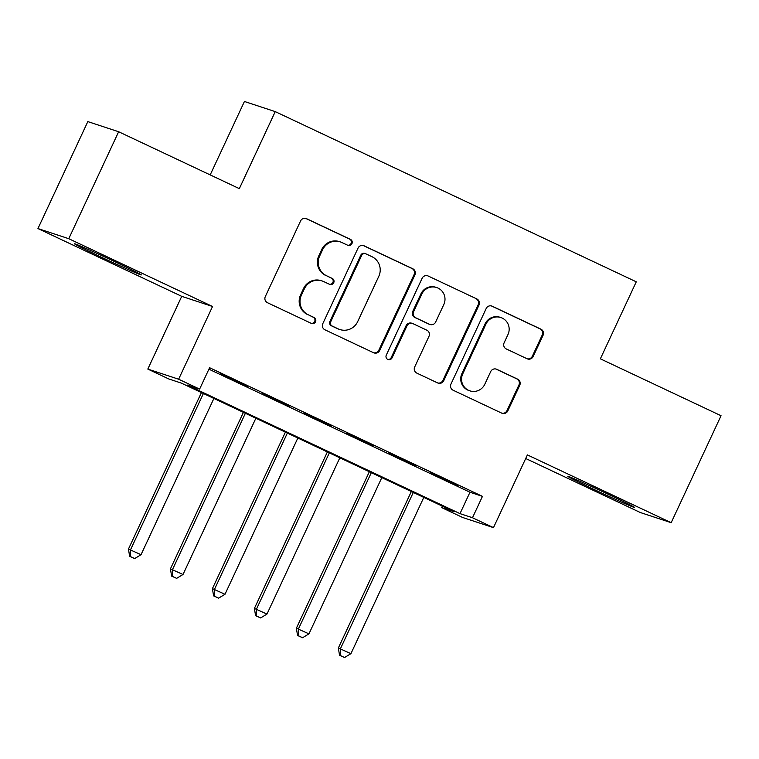 <?xml version="1.0" encoding="UTF-8"?>
<svg xmlns="http://www.w3.org/2000/svg" width="759" height="759" viewBox="0 0 759 759"><rect width="100%" height="100%" fill="white"/><g stroke="black" fill="none" stroke-linecap="round" stroke-linejoin="round"><path stroke-width="1.14" d="M351.939 243.658A3.245 3.188 108.2 0 0 350.421 239.36L306.645 218.725A4.639 4.554 108.2 0 0 300.564 220.973L265.318 296.57A4.639 4.554 108.2 0 0 267.481 302.718L311.256 323.353A3.245 3.188 108.2 0 0 315.516 321.769A3.245 3.188 108.2 0 0 313.998 317.471L308.334 314.805A14.829 14.573 108.2 0 1 301.418 295.147L304.35 288.847A14.829 14.573 108.2 0 1 323.808 281.627L329.472 284.293A3.245 3.188 108.2 0 0 333.723 282.718A3.245 3.188 108.2 0 0 332.214 278.42L326.55 275.745A14.829 14.573 108.2 0 1 319.624 256.087L322.566 249.787A14.829 14.573 108.2 0 1 342.015 242.567L347.679 245.242A3.245 3.188 108.2 0 0 351.939 243.658M347.631 245.214A3.245 3.188 108.2 0 0 349.595 239.085L305.811 218.45A4.639 4.554 108.2 0 0 305.706 218.402M311.209 323.325A3.245 3.188 108.2 0 0 313.163 317.196L308.334 314.805M329.415 284.274A3.245 3.188 108.2 0 0 331.379 278.145L326.55 275.745M607.684 494.024A36.83 0.825 -155 0 0 567.808 476.32A36.83 0.825 -155 0 0 594.695 489.754A36.83 0.825 -155 0 0 634.571 507.458A36.83 0.825 -155 0 0 607.684 494.024M114.429 261.494A36.83 0.825 -155 0 0 74.553 243.791A36.83 0.825 -155 0 0 101.431 257.225A36.83 0.825 -155 0 0 141.307 274.929A36.83 0.825 -155 0 0 114.429 261.494M527.097 358.76A4.639 4.554 108.2 0 0 533.169 356.502L543.064 335.298A4.639 4.554 108.2 0 0 540.901 329.15L492.278 306.228A4.639 4.554 108.2 0 0 486.196 308.486L450.95 384.082A4.639 4.554 108.2 0 0 453.114 390.221L501.737 413.143A4.639 4.554 108.2 0 0 507.809 410.885L519.754 385.268A4.639 4.554 108.2 0 0 517.591 379.13L496.784 369.32A4.639 4.554 108.2 0 0 490.703 371.578L484.783 384.282A12.4 12.182 108.2 0 1 469.887 390.857A12.4 12.182 108.2 0 1 462.734 373.883L485.94 324.121A12.4 12.182 108.2 0 1 500.845 317.537A12.4 12.182 108.2 0 1 507.989 334.51L504.118 342.812A4.639 4.554 108.2 0 0 506.281 348.95L527.097 358.76M472.487 517.742L493.473 527.638L462.667 517.496L441.672 507.6L454.167 511.718L181.297 383.086L168.802 378.969L147.815 369.073L178.631 379.215L199.617 389.111L187.122 385.003L459.992 513.634L472.487 517.742L482.458 496.358L209.588 367.717L199.617 389.111M118.641 131.743L68.765 238.706L37.95 228.563L87.826 121.601L118.641 131.743L239.332 188.64L275.242 111.62L636.27 281.817L600.36 358.827L721.05 415.723L671.174 522.685L527.391 454.907L493.473 527.638M37.95 228.563L181.733 296.342L212.539 306.484L68.765 238.706M212.539 306.484L178.631 379.215M414.907 274.881A4.639 4.554 108.2 0 0 412.744 268.743L364.121 245.821A4.639 4.554 108.2 0 0 358.049 248.079L322.793 323.666A4.639 4.554 108.2 0 0 324.956 329.814L373.58 352.736A4.639 4.554 108.2 0 0 379.661 350.478L414.907 274.881L414.082 274.606A4.639 4.554 108.2 0 0 411.919 268.468L363.295 245.546A4.639 4.554 108.2 0 0 363.191 245.499M428.199 276.029L476.823 298.942A4.639 4.554 108.2 0 1 478.986 305.09L443.74 380.686A4.639 4.554 108.2 0 1 437.658 382.934L416.852 373.124A4.639 4.554 108.2 0 1 414.689 366.986L428.977 336.332A4.639 4.554 108.2 0 0 426.824 330.184L413.019 323.676A4.639 4.554 108.2 0 0 406.938 325.934L392.052 357.859A3.245 3.188 108.2 0 1 388.153 359.576A3.245 3.188 108.2 0 1 386.284 355.136L422.118 278.278A4.639 4.554 108.2 0 1 428.199 276.029L476.823 298.942M525.712 458.502L640.359 512.543L671.174 522.685M247.633 386.511L220.366 373.95L247.633 386.511M289.615 406.302L262.339 393.741L289.615 406.302M331.588 426.093L304.321 413.532L331.588 426.093M373.57 445.884L346.303 433.323L373.57 445.884M415.553 465.675L388.285 453.114L415.553 465.675M208.915 369.178L469.973 492.24L482.458 496.358M430.258 472.904L457.535 485.466L430.258 472.904M275.242 111.62L244.426 101.478L210.196 174.902M442.355 506.149L441.672 507.6M181.733 296.342L147.815 369.073M469.973 492.24L459.992 513.634M340.383 241.922L339.558 241.647A14.829 14.573 108.2 0 0 321.731 249.521L322.566 249.787M325.715 275.47A14.829 14.573 108.2 0 1 318.789 255.821L321.731 249.521M322.177 280.972L321.342 280.697A14.829 14.573 108.2 0 0 303.515 288.572L304.35 288.847M307.499 314.53A14.829 14.573 108.2 0 1 300.583 294.872L303.515 288.572M373.684 352.774A4.639 4.554 108.2 0 0 378.826 350.203L414.082 274.606M365.914 253.838A3.245 3.188 108.2 0 0 361.663 255.413L330.715 321.769A3.245 3.188 108.2 0 0 332.233 326.066L338.21 328.884A14.829 14.573 108.2 0 0 357.66 321.664L378.807 276.304A14.829 14.573 108.2 0 0 371.891 256.656L365.914 253.838M365.563 253.696L364.728 253.421A3.245 3.188 108.2 0 0 360.829 255.138L361.663 255.413M339.842 329.539L339.007 329.264A14.829 14.573 108.2 0 1 337.375 328.609L331.398 325.791A3.245 3.188 108.2 0 1 329.89 321.493L360.829 255.138M437.753 382.982A4.639 4.554 108.2 0 0 442.905 380.411L478.151 304.814A4.639 4.554 108.2 0 0 475.988 298.676M412.507 323.476L411.672 323.201A4.639 4.554 108.2 0 0 406.103 325.658L391.217 357.584L392.052 357.859M387.745 359.405A3.245 3.188 108.2 0 0 391.217 357.584M443.816 304.52A12.4 12.182 108.2 0 0 436.672 287.547A12.4 12.182 108.2 0 0 421.767 294.122L413.598 311.655A4.639 4.554 108.2 0 0 415.761 317.803L429.566 324.311A4.639 4.554 108.2 0 0 435.638 322.053L443.816 304.52M436.672 287.547L435.837 287.272A12.4 12.182 108.2 0 0 420.941 293.847L421.767 294.122M430.068 324.51L429.233 324.235A4.639 4.554 108.2 0 1 428.731 324.036L414.926 317.528A4.639 4.554 108.2 0 1 412.763 311.38L420.941 293.847M500.845 317.537L500.01 317.262A12.4 12.182 108.2 0 0 485.115 323.846L485.94 324.121M469.887 390.857L469.053 390.581A12.4 12.182 108.2 0 1 461.908 373.608L485.115 323.846M501.832 413.19A4.639 4.554 108.2 0 0 506.984 410.61L518.928 384.993A4.639 4.554 108.2 0 0 516.765 378.855L495.95 369.045A4.639 4.554 108.2 0 0 495.855 368.997M527.192 358.808A4.639 4.554 108.2 0 0 532.344 356.227L542.23 335.023A4.639 4.554 108.2 0 0 540.066 328.875L491.443 305.953A4.639 4.554 108.2 0 0 491.348 305.915M201.429 392.574L128.461 549.061L141.032 554.696L213.896 398.447M203.403 393.504L130.539 549.753L130.472 556.594L129.637 556.319L134.666 558.567L130.472 556.594M141.032 554.696L134.666 558.567M129.637 556.319L128.461 549.061M243.411 412.365L170.433 568.852L183.014 574.487L255.878 418.237M245.375 413.294L172.521 569.535L172.454 576.375L171.619 576.109L176.648 578.358L172.454 576.375M183.014 574.487L176.648 578.358M171.619 576.109L170.433 568.852M285.393 432.156L212.416 588.642L224.996 594.278L297.851 438.028M287.357 433.085L214.503 589.326L214.427 596.166L213.602 595.891L218.63 598.149L214.427 596.166M224.996 594.278L218.63 598.149M213.602 595.891L212.416 588.642M327.366 451.947L254.398 608.433L266.978 614.069L339.833 457.819M329.34 452.867L256.476 609.116L256.409 615.957L255.574 615.682L260.612 617.94L256.409 615.957M266.978 614.069L260.612 617.94M255.574 615.682L254.398 608.433M369.348 471.737L296.38 628.224L308.951 633.86L381.815 477.61M371.322 472.658L298.458 628.907L298.391 635.748L297.556 635.473L302.585 637.731L298.391 635.748M308.951 633.86L302.585 637.731M297.556 635.473L296.38 628.224M411.331 491.519L338.353 648.015L350.933 653.641L423.797 497.401M413.294 492.449L340.44 648.698L340.374 655.539L339.539 655.264L344.567 657.522L340.374 655.539M350.933 653.641L344.567 657.522M339.539 655.264L338.353 648.015M349.595 239.085L350.421 239.36M313.163 317.196L313.998 317.471M331.379 278.145L332.214 278.42M318.789 255.821L319.624 256.087M300.583 294.872L301.418 295.147M305.811 218.45L306.645 218.725M378.826 350.203L379.661 350.478M363.295 245.546L364.121 245.821M411.919 268.468L412.744 268.743M329.89 321.493L330.715 321.769M331.398 325.791L332.233 326.066M337.375 328.609L338.21 328.884M478.151 304.814L478.986 305.09M442.905 380.411L443.74 380.686M406.103 325.658L406.938 325.934M412.763 311.38L413.598 311.655M414.926 317.528L415.761 317.803M428.731 324.036L429.566 324.311M461.908 373.608L462.734 373.883M495.95 369.045L496.784 369.32M516.765 378.855L517.591 379.13M518.928 384.993L519.754 385.268M506.984 410.61L507.809 410.885M491.443 305.953L492.278 306.228M540.066 328.875L540.901 329.15M542.23 335.023L543.064 335.298M532.344 356.227L533.169 356.502"/></g></svg>
